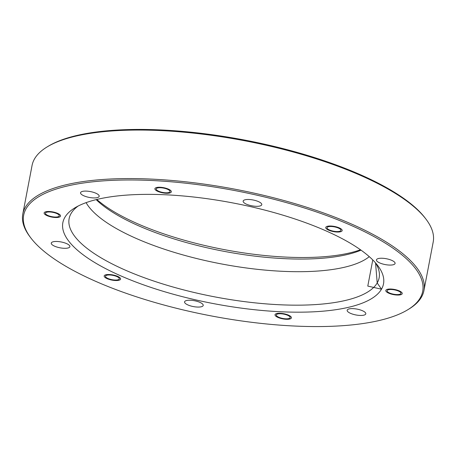 <?xml version="1.0" encoding="UTF-8"?>
<svg xmlns="http://www.w3.org/2000/svg" width="456" height="456" viewBox="0 0 456 456"><rect width="100%" height="100%" fill="white"/><g stroke="black" fill="none" stroke-linecap="round" stroke-linejoin="round"><path stroke-width="0.68" d="M47.316 146.803L48.49 146.091A203.102 63.772 10.8 0 1 244.769 140.083A203.102 63.772 10.8 0 1 425.055 217.928L425.887 219.017A204.191 64.114 -169.2 0 0 244.644 140.761A204.191 64.114 -169.2 0 0 47.316 146.803A204.191 64.114 -169.2 0 0 32.057 165.477L22.8 214.001A204.191 64.114 10.8 0 1 143.503 178.792A204.191 64.114 10.8 0 1 351.793 224.158A204.191 64.114 10.8 0 1 423.943 290.523A204.191 64.114 10.8 0 1 408.684 309.197L407.51 309.909A203.102 63.772 -169.2 0 0 350.92 225.315A203.102 63.772 -169.2 0 0 114.097 180.28A203.102 63.772 -169.2 0 0 30.945 238.072A203.102 63.772 -169.2 0 0 211.231 315.917A203.102 63.772 -169.2 0 0 407.51 309.909M96.82 199.466A151.808 47.663 -169.2 0 0 137.341 223.622A151.808 47.663 -169.2 0 0 360.468 249.763M116.827 276.547A7.045 2.212 -169.2 0 0 115.704 276.108A7.045 2.212 -169.2 0 0 105.473 276.199A7.045 2.212 -169.2 0 0 111.982 279.688A7.045 2.212 -169.2 0 0 119.318 278.838A7.045 2.212 -169.2 0 0 116.827 276.547M287.668 315.313A7.045 2.212 -169.2 0 0 279.608 313.745A7.045 2.212 -169.2 0 0 276.313 314.965A7.045 2.212 -169.2 0 0 282.823 318.459A7.045 2.212 -169.2 0 0 290.159 317.604A7.045 2.212 -169.2 0 0 287.668 315.313M398.447 291.07A7.045 2.212 -169.2 0 0 391.265 289.503A7.045 2.212 -169.2 0 0 387.098 290.723A7.045 2.212 -169.2 0 0 387.087 290.911A7.045 2.212 -169.2 0 0 393.904 294.268A7.045 2.212 -169.2 0 0 400.938 293.362A7.045 2.212 -169.2 0 0 398.447 291.07M338.392 228.057A7.045 2.212 -169.2 0 0 331.204 226.495A7.045 2.212 -169.2 0 0 327.043 227.709A7.045 2.212 -169.2 0 0 330.657 230.44A7.045 2.212 -169.2 0 0 340.883 230.348A7.045 2.212 -169.2 0 0 338.392 228.057M167.551 189.291A7.045 2.212 -169.2 0 0 160.369 187.724A7.045 2.212 -169.2 0 0 156.203 188.938A7.045 2.212 -169.2 0 0 159.554 191.577A7.045 2.212 -169.2 0 0 166.748 192.797A7.045 2.212 -169.2 0 0 170.042 191.583A7.045 2.212 -169.2 0 0 167.551 189.291M56.772 213.533A7.045 2.212 -169.2 0 0 49.584 211.972A7.045 2.212 -169.2 0 0 45.418 213.186A7.045 2.212 -169.2 0 0 51.927 216.68A7.045 2.212 -169.2 0 0 59.263 215.825A7.045 2.212 -169.2 0 0 59.269 215.631A7.045 2.212 -169.2 0 0 56.772 213.533M325.84 230.804A163.231 51.254 -169.2 0 0 75.04 207.759A163.231 51.254 -169.2 0 0 213.573 303.616A163.231 51.254 -169.2 0 0 377.671 265.489A163.231 51.254 -169.2 0 0 325.84 230.804M66.547 243.584A9.485 2.975 -169.2 0 0 57.348 241.492A9.485 2.975 -169.2 0 0 51.266 243.111A9.485 2.975 -169.2 0 0 60.027 247.813A9.485 2.975 -169.2 0 0 69.899 246.662A9.485 2.975 -169.2 0 0 66.547 243.584M199.859 302.345A9.485 2.975 -169.2 0 0 184.691 301.564A9.485 2.975 -169.2 0 0 184.577 301.872A9.485 2.975 -169.2 0 0 193.333 306.575A9.485 2.975 -169.2 0 0 203.211 305.429A9.485 2.975 -169.2 0 0 199.859 302.345M362.452 310.73A9.485 2.975 -169.2 0 0 352.779 308.621A9.485 2.975 -169.2 0 0 347.17 310.257A9.485 2.975 -169.2 0 0 350.522 313.34A9.485 2.975 -169.2 0 0 360.194 315.449A9.485 2.975 -169.2 0 0 365.803 313.813A9.485 2.975 -169.2 0 0 362.452 310.73M391.738 260.353A9.485 2.975 -169.2 0 0 382.065 258.244A9.485 2.975 -169.2 0 0 376.457 259.88A9.485 2.975 -169.2 0 0 389.008 265.05A9.485 2.975 -169.2 0 0 395.09 263.437A9.485 2.975 -169.2 0 0 391.738 260.353M258.432 201.592A9.485 2.975 -169.2 0 0 248.754 199.483A9.485 2.975 -169.2 0 0 243.151 201.119A9.485 2.975 -169.2 0 0 251.398 205.719A9.485 2.975 -169.2 0 0 261.664 204.983A9.485 2.975 -169.2 0 0 261.784 204.67A9.485 2.975 -169.2 0 0 258.432 201.592M95.834 193.201A9.485 2.975 -169.2 0 0 86.161 191.098A9.485 2.975 -169.2 0 0 80.552 192.734A9.485 2.975 -169.2 0 0 89.313 197.437A9.485 2.975 -169.2 0 0 99.186 196.285A9.485 2.975 -169.2 0 0 95.834 193.201M423.943 290.523L433.2 241.999A204.191 64.114 -169.2 0 0 425.887 219.017M30.945 238.072L30.113 236.983A204.191 64.114 10.8 0 1 22.8 214.001M361.027 250.156A149.095 46.814 10.8 0 1 138.567 225.777A149.095 46.814 10.8 0 1 96.159 199.625M86.099 202.641A149.095 46.814 -169.2 0 0 221.154 263.876A149.095 46.814 -169.2 0 0 369.274 256.66M78.175 206.021A157.81 49.55 -169.2 0 0 70.56 214.451A157.81 49.55 -169.2 0 0 214.856 296.89A157.81 49.55 -169.2 0 0 379.369 273.361A157.81 49.55 -169.2 0 0 375.396 262.719M375.55 262.969L377.203 282.954L381.495 289.201L367.787 286.089L372.774 259.937M339.224 227.875A8.362 2.628 -169.2 0 0 325.852 227.185A8.362 2.628 -169.2 0 0 336.813 232.018A8.362 2.628 -169.2 0 0 339.224 227.875M168.384 189.109A8.362 2.628 -169.2 0 0 155.011 188.419A8.362 2.628 -169.2 0 0 165.973 193.253A8.362 2.628 -169.2 0 0 168.384 189.109M57.598 213.351A8.362 2.628 -169.2 0 0 44.226 212.661A8.362 2.628 -169.2 0 0 55.193 217.495A8.362 2.628 -169.2 0 0 57.598 213.351M117.654 276.364A8.362 2.628 -169.2 0 0 104.287 275.675A8.362 2.628 -169.2 0 0 115.248 280.508A8.362 2.628 -169.2 0 0 117.654 276.364M288.494 315.136A8.362 2.628 -169.2 0 0 275.122 314.446A8.362 2.628 -169.2 0 0 286.089 319.274A8.362 2.628 -169.2 0 0 288.494 315.136M399.279 290.888A8.362 2.628 -169.2 0 0 385.907 290.198A8.362 2.628 -169.2 0 0 396.868 295.032A8.362 2.628 -169.2 0 0 399.279 290.888"/></g></svg>
